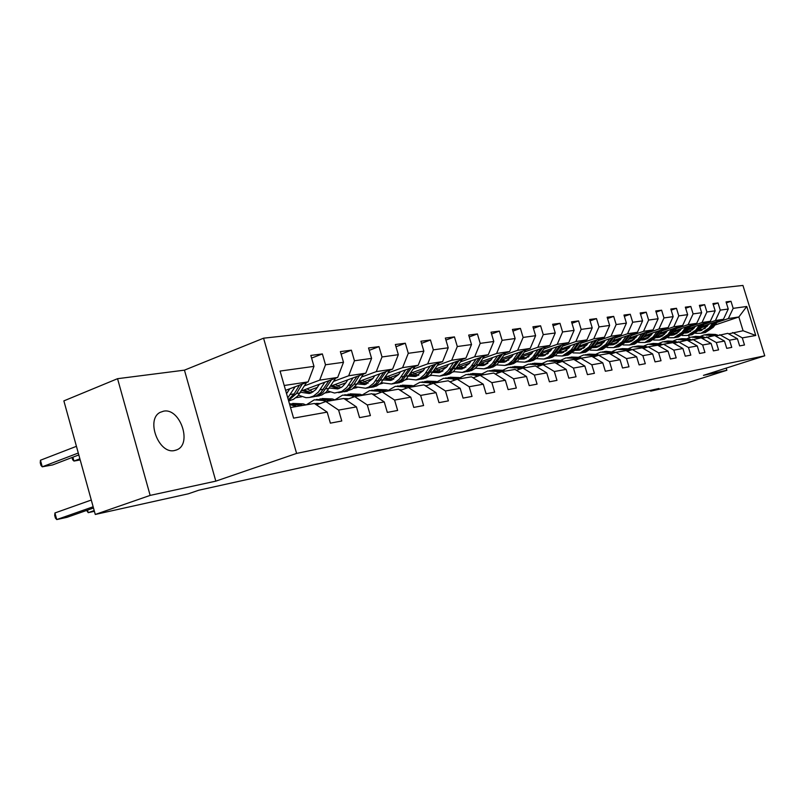 <?xml version="1.0" encoding="UTF-8"?>
<svg xmlns="http://www.w3.org/2000/svg" width="805" height="805" viewBox="0 0 805 805"><rect width="100%" height="100%" fill="white"/><g stroke="black" fill="none" stroke-linecap="round" stroke-linejoin="round"><path stroke-width="1.21" d="M174.635 450.498L176.808 449.834C192.536 443.998 180.079 407.612 163.586 411.174L160.296 412.301C145.423 419.204 158.746 454.654 174.635 450.498M117.55 378.692L150.153 495.397L215.821 481.149L184.456 370.149L117.55 378.692L63.867 400.88L95.272 514.455L188.269 493.817L198.775 490.225L658.993 388.483L650.631 391.15L685.669 383.371L726.875 370.27L726.211 368.096M184.456 370.149L263.567 338.191L742.935 285.433L764.75 355.81L296.602 453.416L263.567 338.191M290.525 407.511L314.373 403.466L327.192 412.13L330.372 423.148L341.773 420.995L338.613 410.087L356.434 406.897L359.553 417.634L370.391 415.591L367.301 404.955L384.257 401.916L387.316 412.401L397.64 410.449L394.601 400.075L410.771 397.177L413.76 407.411L423.601 405.549L420.633 395.416L436.048 392.659L438.987 402.651L448.375 400.88L445.467 390.978L460.188 388.342L463.066 398.103L472.042 396.412L469.184 386.732L483.262 384.216L486.089 393.756L494.673 392.136L491.865 382.677L505.339 380.272L508.116 389.6L516.327 388.05L513.57 378.793L526.48 376.488L529.207 385.625L537.076 384.136L534.369 375.08L546.736 372.866L549.423 381.812L556.969 380.383L554.313 371.507L566.177 369.384L568.813 378.149L576.068 376.78L573.452 368.086L584.843 366.054L587.439 374.637L594.402 373.319L591.826 364.796L602.784 362.844L605.33 371.256L612.031 369.998L609.506 361.636L620.041 359.755L622.537 368.006L628.987 366.798L626.501 358.597L636.644 356.786L639.1 364.886L645.308 363.709L642.863 355.669L652.634 353.928L655.059 361.878L661.036 360.741L658.631 352.852L668.049 351.171L670.434 358.97L676.2 357.883L673.825 350.135L682.912 348.515L685.256 356.172L690.821 355.126L688.486 347.519L697.261 345.949L699.565 353.476L704.938 352.459L702.644 344.983L711.107 343.473L713.391 350.869L718.573 349.883L716.309 342.538L724.5 341.079L726.734 348.344L731.755 347.398L729.521 340.173L737.44 338.764L739.644 345.909L744.494 344.993L742.301 337.889L755.754 335.484L746.768 306.474L738.839 316.979L728.354 318.559L716.873 322.433M327.192 412.13L293.573 418.137L280.07 371.065L313.98 366.376L310.821 355.418L322.372 353.928L311.585 358.084M746.768 306.474L733.174 308.355L730.98 301.271L726.05 301.905L728.253 309.029L720.254 310.136L718.04 302.942L712.938 303.596L715.172 310.841L706.911 311.988L704.657 304.662L699.384 305.347L701.648 312.712L693.095 313.9L690.801 306.453L685.347 307.148L687.651 314.654L678.796 315.882L676.472 308.295L670.817 309.029L673.161 316.657L663.984 317.925L661.619 310.207L655.763 310.961L658.138 318.74L648.629 320.058L646.224 312.189L640.156 312.974L642.571 320.893L632.7 322.262L630.265 314.252L623.966 315.067L626.411 323.127L616.167 324.546L613.692 316.385L607.151 317.23L609.637 325.451L599 326.921L596.475 318.609L589.683 319.484L592.218 327.866L581.15 329.396L578.584 320.913L571.52 321.819L574.096 330.372L562.584 331.962L559.978 323.308L552.622 324.254L555.239 332.978L543.254 334.639L540.608 325.804L532.94 326.79L535.607 335.695L523.119 337.426L520.422 328.4L512.433 329.436L515.15 338.533L502.119 340.334L499.372 331.117L491.03 332.193L493.797 341.481L480.203 343.363L477.405 333.944L468.691 335.071L471.509 344.57L457.3 346.532L454.453 336.903L445.346 338.08L448.214 347.79L433.352 349.853L430.454 340.002L420.924 341.229L423.853 351.161L408.286 353.315L405.328 343.232L395.346 344.52L398.324 354.693L382.013 356.957L379.004 346.623L368.539 347.971L371.578 358.396L354.452 360.771L351.382 350.185L340.394 351.604L343.494 362.29L325.512 364.776L322.372 353.928M356.434 406.897L343.795 398.475L325.864 401.514L316.506 404.905M286.258 392.639L287.747 392.085M304.501 385.816L319.686 380.141L337.698 377.424L301.332 390.948M306.303 404.835L314.292 399.833L323.218 400.488L325.864 401.514L338.613 410.087M325.512 364.776L319.686 380.141M343.494 362.29L337.698 377.424M384.257 401.916L371.789 393.726L354.723 396.624L345.818 399.823M309.18 390.415L317.542 387.316M333.693 381.329L348.676 375.774L365.812 373.188L330.664 386.159M301.694 396.774L295.948 397.7M354.723 396.624L367.301 404.955M354.452 360.771L348.676 375.774M371.578 358.396L365.812 373.188M410.771 397.177L398.475 389.197L382.204 391.954L373.721 394.993M337.235 385.977L345.919 382.788L342.276 386.782L337.708 388.956L329.527 387.99M361.505 377.052L376.277 371.618L392.609 369.153L358.607 381.61M330 392.095L325.21 392.951M382.204 391.954L394.601 400.075M382.013 356.957L376.277 371.618M398.324 354.693L392.609 369.153M436.048 392.659L423.923 384.881L408.407 387.517L400.306 390.395M364.011 381.751L372.957 378.481M388.02 372.977L402.591 367.654L418.177 365.299L385.243 377.283M356.917 387.597L353.083 388.433M408.407 387.517L420.633 395.416M408.286 353.315L402.591 367.654M423.853 351.161L418.177 365.299M460.188 388.342L448.234 380.755L433.402 383.271L425.674 386.008M389.58 377.706L398.767 374.365M413.327 369.082L427.697 363.87L442.589 361.626L410.671 373.168M382.627 383.311L379.678 384.116M433.402 383.271L445.467 390.978M433.352 349.853L427.697 363.87M448.214 347.79L442.589 361.626M483.262 384.216L471.468 376.821L457.29 379.225L449.904 381.822M414.032 373.832L423.43 370.441M437.528 365.359L451.696 360.248L465.934 358.104L434.972 369.233M405.096 379.97L407.209 379.215M418.006 375.331L418.882 375.019M457.29 379.225L469.184 386.732M457.3 346.532L451.696 360.248M471.509 344.57L465.934 358.104M505.339 380.272L493.707 373.047L480.132 375.341L473.068 377.817M437.437 370.139L447.017 366.698M460.661 361.807L474.638 356.796L488.273 354.733L458.216 365.48M429.91 375.603L430.745 375.301M441.2 371.568L442.961 370.934M480.132 375.341L491.865 382.677M480.203 343.363L474.638 356.796M493.797 341.481L488.273 354.733M526.48 376.488L515.009 369.435L502.008 371.638L495.236 373.993M459.856 366.587L469.597 363.115M482.819 358.396L496.605 353.486L509.666 351.513L480.464 361.898M463.428 367.955L465.914 367.07M502.008 371.638L513.57 378.793M502.119 340.334L496.605 353.486M515.15 338.533L509.666 351.513M546.736 372.866L535.426 365.963L522.958 368.086L516.468 370.33M481.35 363.196L491.221 359.684M504.061 355.136L517.655 350.306L530.173 348.424L501.797 358.467M484.741 364.494L487.86 363.397M512.664 366.788L520.573 367.261L522.958 368.086L534.369 375.08M523.119 337.426L517.655 350.306M535.607 335.695L530.173 348.424M566.177 369.384L555.017 362.642L543.053 364.675L536.824 366.818M501.978 359.936L511.97 356.404M524.427 352.006L537.841 347.267L549.865 345.456L522.254 355.176M505.208 361.183L508.861 359.895M543.053 364.675L554.313 371.507M543.254 334.639L537.841 347.267M555.239 332.978L549.865 345.456M584.843 366.054L573.834 359.453L562.343 361.405L556.366 363.458M521.791 356.796L531.884 353.254M543.989 348.998L557.221 344.349L568.763 342.608L541.896 352.026M524.87 357.994L528.996 356.545M562.343 361.405L573.452 368.086M562.584 331.962L557.221 344.349M574.096 330.372L568.763 342.608M602.784 362.844L591.917 356.384L580.878 358.255L575.122 360.227M540.829 353.787L551.012 350.225M562.786 346.11L575.837 341.541L586.936 339.871L560.763 348.998M543.767 354.935L548.316 353.345M580.878 358.255L591.826 364.796M581.15 329.396L575.837 341.541M592.218 327.866L586.936 339.871M620.041 359.755L609.315 353.435L598.689 355.236L593.164 357.118M559.535 350.759L569.407 347.317M580.858 343.333L593.738 338.845L604.414 337.235L578.906 346.1M561.96 351.986L566.881 350.276M598.689 355.236L609.506 361.636M599 326.921L593.738 338.845M609.637 325.451L604.414 337.235M636.644 356.786L626.059 350.598L615.835 352.328L610.512 354.14M577.728 347.78L587.107 344.53M598.246 340.656L610.955 336.249L621.239 334.699L596.364 343.312M579.479 349.159L584.722 347.337M615.835 352.328L626.501 358.597M616.167 324.546L610.955 336.249M626.411 323.127L621.239 334.699M652.634 353.928L642.189 347.861L632.338 349.531L627.206 351.262M595.227 344.922L604.142 341.833M614.99 338.09L627.538 333.753L637.439 332.254L613.179 340.626M596.354 346.432L601.899 344.52M632.338 349.531L642.863 355.669M632.7 322.262L627.538 333.753M642.571 320.893L637.439 332.254M668.049 351.171L657.735 345.224L648.236 346.834L643.296 348.495M612.072 342.175L620.564 339.247M631.13 335.605L643.517 331.338L653.066 329.899L629.379 338.04M612.625 343.805L618.431 341.803M648.236 346.834L658.631 352.852M648.629 320.058L643.517 331.338M658.138 318.74L653.066 329.899M682.912 348.515L672.728 342.678L663.572 344.228L658.802 345.838M611.247 343.343L614.829 344.158M628.313 339.529L636.393 336.752M646.697 333.22L658.923 329.024L668.13 327.635L645.006 335.554M628.323 341.27L634.37 339.197M663.572 344.228L673.825 350.135M663.984 317.925L658.923 329.024M673.161 316.657L668.13 327.635M697.261 345.949L687.208 340.223L673.765 343.262M630.365 341.632L631.472 341.26M643.97 336.983L651.668 334.347M661.72 330.905L673.785 326.78L682.68 325.441L660.08 333.159M643.487 338.825L649.746 336.681M678.363 341.723L688.486 347.519M678.796 315.882L673.785 326.78M687.651 314.654L682.68 325.441M711.107 343.473L701.185 337.848L688.195 340.787M645.419 339.187L647.23 338.563M659.084 334.528L666.409 332.022M676.22 328.682L688.134 324.616L696.728 323.328L674.64 330.845M658.128 336.46L664.578 334.266M692.642 339.297L702.644 344.983M693.095 313.9L688.134 324.616M701.648 312.712L696.728 323.328M724.5 341.079L714.699 335.554L702.141 338.392M659.959 336.822L662.334 336.017M673.674 332.163L680.648 329.788M690.227 326.528L702 322.533L710.302 321.276L688.698 328.611M672.276 334.176L678.907 331.932M706.438 336.963L716.309 342.538M706.911 311.988L702 322.533M715.172 310.841L710.302 321.276M737.44 338.764L727.76 333.34L715.615 336.077M674.027 334.528L676.874 333.572M687.762 329.879L694.413 327.625M703.771 324.445L715.404 320.511L723.423 319.303L702.292 326.448M690.127 330.925L686.303 331.861L692.743 329.678M719.771 334.699L729.521 340.173M720.254 310.136L715.404 320.511M728.253 309.029L723.423 319.303M755.754 335.484L743.096 330.744L728.656 333.844M687.631 332.324L690.66 331.298M701.386 327.675L707.736 325.532M700.058 330.05L705.291 328.289M714.941 325.039L738.839 316.979L743.096 330.744M732.671 332.505L742.301 337.889M733.174 308.355L728.354 318.559M150.153 495.397L95.272 514.455M215.821 481.149L296.602 453.416M764.75 355.81L703.449 375.361L726.875 370.27M650.4 390.385L650.631 391.15M689.301 337.597L688.597 335.303M285.594 390.334L308.154 381.882L284.205 385.494M475.705 368.288L475.192 368.368M453.94 371.809L452.963 371.97M431.228 375.492L429.749 375.734M407.521 379.336L406.344 379.527M313.98 366.376L308.154 381.882M730.98 301.271L726.352 302.871M690.217 331.237L687.198 332.254M676.764 333.169L673.584 334.467M676.834 333.371L672.759 334.015M718.04 302.942L713.25 304.592M662.968 335.484L659.496 336.762M662.988 335.574L658.752 336.249M704.657 304.662L699.706 306.383M648.035 338.07L644.936 339.126M648.267 337.919L644.272 338.553M690.801 306.453L685.679 308.235M632.468 340.686L629.872 341.582M632.971 340.354L629.289 340.938M676.472 308.295L671.169 310.146M616.278 343.423L614.265 344.117M617.133 342.87L613.772 343.413M661.619 310.207L656.125 312.139M599.393 346.311L598.095 346.754M600.701 345.486L597.692 345.969M646.224 312.189L640.528 314.202M583.655 348.203L581.019 348.625M630.265 314.252L624.348 316.335M565.955 351.02L563.721 351.372M613.692 316.385L607.554 318.569M547.551 353.948L545.77 354.24M596.475 318.609L590.105 320.873M528.412 356.997L527.114 357.209M578.584 320.913L571.963 323.288M508.498 360.167L507.724 360.298M559.978 323.308L553.085 325.794M540.608 325.804L533.423 328.4M520.422 328.4L512.936 331.127M499.372 331.117L491.563 333.974M477.405 333.944L469.255 336.953M454.453 336.903L445.93 340.062M430.454 340.002L421.538 343.322M405.328 343.232L396 346.744M379.004 346.623L369.223 350.336M351.382 350.185L341.119 354.109M718.08 335.262L715.454 334.447L708.491 334.176M713.361 335.786L704.294 334.87L700.742 336.259M716.903 335.655L713.874 334.709L707.203 334.377M705.905 334.608L712.878 334.88L716.168 335.896M708.642 324.304L707.172 326.287L700.501 330.694L698.79 330.936M712.878 322.865L709.084 327.967L701.105 333.25L695.661 333.34M690.72 331.328L689.794 330.674M717.798 321.205L713.25 327.303L705.301 332.566L703.701 332.827L711.67 327.555L715.937 321.839M701.9 330.281L699.666 329.959M714.749 322.231L710.674 327.716L702.705 332.988L701.095 333.26L702.705 332.988M699.032 330.684L700.632 330.664M702.101 333.089L705.301 332.566M701.125 330.533L699.253 330.442M704.928 337.456L702.342 336.651L695.289 336.369M700.139 338.03L690.972 337.094L687.289 338.553M703.721 337.869L700.722 336.923L693.95 336.581M692.612 336.822L699.686 337.104L702.956 338.12M691.344 339.73L688.798 338.935L681.624 338.653M686.464 340.344L677.186 339.388L673.362 340.928M690.086 340.153L687.118 339.217L680.255 338.865M678.857 339.116L686.051 339.398L689.291 340.414M695.359 326.347L693.87 328.37L687.128 332.837L685.216 333.099M699.646 324.898L695.812 330.07L687.742 335.444L682.127 335.514M677.116 333.411L676.301 332.817M704.727 323.167L700.109 329.386L692.069 334.739L690.449 335.001L698.478 329.648L702.795 323.821M688.587 332.405L686.162 332.032M701.578 324.234L697.452 329.809L689.392 335.172L687.762 335.444M685.488 332.807L687.279 332.807M688.798 335.272L692.069 334.739M687.792 332.666L685.729 332.546M681.624 328.46L680.114 330.513L673.302 335.061L671.179 335.333M685.951 326.991L682.077 332.254L673.926 337.708L668.13 337.748M663.048 335.544L662.344 335.021M691.213 325.2L686.534 331.549L678.404 336.973L676.753 337.245M674.821 334.598L672.195 334.156M687.963 326.307L683.777 331.982L675.626 337.426L673.976 337.698M671.481 335.001L673.473 335.021M675.053 337.526L676.703 337.255L684.844 331.811L689.221 325.874M673.996 334.88L671.732 334.719M677.277 342.085L674.781 341.3L667.486 341.008M672.326 342.749L662.938 341.763L658.963 343.383M675.979 342.517L673.04 341.592L666.087 341.219M664.618 341.481L671.944 341.773L675.164 342.799M662.716 344.52L660.281 343.735L652.855 343.443M659.174 345.707L657.836 345.285M657.685 345.224L648.186 344.218L644.05 345.939M661.378 344.963L658.48 344.037L651.426 343.665M649.887 343.936L657.333 344.228L660.533 345.254M647.643 347.036L645.258 346.271L637.701 345.969M643.97 348.273L640.327 347.096L632.901 346.764L628.604 348.585M646.254 347.498L643.396 346.583L636.242 346.19M634.622 346.482L642.209 346.784L645.369 347.8M667.415 330.654L665.886 332.747L658.993 337.355L656.659 337.627M671.793 329.154L667.878 334.508L659.627 340.052L653.65 340.062M648.498 337.748L647.904 337.315M677.236 327.303L672.487 333.783L664.266 339.287L662.596 339.569M660.593 336.872L657.745 336.349M673.865 328.45L669.629 334.226L661.398 339.76L659.728 340.032M656.991 337.265L659.184 337.315M660.845 339.851L662.505 339.579L670.736 334.055L675.174 328.007M659.738 337.164L657.262 336.953M652.704 332.918L651.154 335.051L644.191 339.74L641.625 340.012M657.132 331.398L653.177 336.842L644.835 342.477L638.657 342.447M662.767 329.466L657.947 336.088L649.635 341.692L647.945 341.964M645.862 339.217L642.793 338.603M659.285 330.664L654.998 336.56L646.667 342.175L644.976 342.457M641.988 339.609L644.403 339.69M646.133 342.266L647.814 341.984L656.135 336.379L660.633 330.201M644.976 339.529L642.279 339.267M637.469 335.262L635.9 337.436L628.856 342.195L626.048 342.477M641.947 333.723L637.942 339.267L629.51 344.983L623.12 344.922M647.784 331.72L642.883 338.482L634.481 344.178L632.78 344.449M630.597 341.652L627.296 340.938M644.171 332.958L639.834 338.965L631.402 344.681L629.701 344.953M626.451 342.024L629.097 342.145M630.899 344.761L632.599 344.48L641.011 338.774L645.57 332.475M629.681 341.974L626.753 341.652M621.671 337.698L620.092 339.901L612.967 344.751L609.908 345.013M626.21 336.128L622.164 341.773L613.631 347.589L607.03 347.478M632.257 334.045L627.286 340.958L618.783 346.744L617.063 347.025M628.514 335.333L624.117 341.461L615.594 347.267L613.873 347.549M610.341 344.52L613.229 344.691M615.111 347.347L616.831 347.066L625.344 341.27L629.963 334.84M613.843 344.51L610.663 344.117M605.3 340.213L603.7 342.467L596.495 347.398L593.164 347.649M609.888 338.623L605.793 344.369L597.169 350.286L590.327 350.125M616.157 336.46L611.106 343.534L602.512 349.41L600.772 349.702M598.397 346.784L594.593 345.818M612.283 337.798L607.815 344.047L599.202 349.954L597.461 350.245M593.627 347.106L596.787 347.327M598.739 350.034L600.49 349.742L609.093 343.846L613.782 337.275M597.411 347.146L593.979 346.663M588.304 342.839L586.684 345.134L579.399 350.145L575.776 350.376M592.943 341.219L588.807 347.076L580.083 353.093L572.999 352.862M599.453 338.955L594.321 346.2L585.627 352.177L583.867 352.469M581.391 349.491L577.306 348.374M595.428 340.354L590.91 346.734L582.196 352.741L580.425 353.033M576.289 349.773L579.721 350.064M581.763 352.811L583.524 352.52L592.228 346.532L596.988 339.811M580.375 349.873L576.662 349.29M570.644 345.556L569.004 347.891L561.638 352.993L557.724 353.204M575.344 343.916L571.158 349.873L562.343 355.991L554.997 355.709M582.106 341.551L576.893 348.968L568.099 355.055L566.317 355.347M563.731 352.298L559.364 351.01M577.93 343.011L573.351 349.531L564.536 355.639L562.745 355.931M558.278 352.53L561.991 352.902M564.134 355.699L565.915 355.408L574.72 349.31L579.55 342.447M562.675 352.701L558.67 352.006M552.3 348.374L550.64 350.769L543.194 355.951L538.958 356.132M557.06 346.714L551.817 354.099L548.195 357.239L543.908 359.02L536.281 358.658M564.084 344.248L556.074 354.854L552.089 357.329L548.084 358.336M545.377 355.216L540.719 353.727M559.737 345.768L552.381 355.458L548.386 357.933L544.381 358.939M539.551 355.387L543.576 355.86M545.82 358.708L549.825 357.702L553.82 355.226L561.427 345.184M544.281 355.649L539.964 354.804M533.222 351.312L531.542 353.757L524.005 359.03L519.436 359.161M538.032 349.622L532.739 357.148L528.382 360.751L524.729 362.159L516.81 361.717M545.337 347.046L537.217 357.903L533.182 360.419L529.127 361.435M526.299 358.245L521.318 356.535M540.819 348.635L533.373 358.527L529.338 361.053L525.273 362.069M520.07 358.346L524.427 358.929M526.772 361.827L530.827 360.811L534.862 358.285L542.57 348.022M525.162 358.708L520.513 357.712M513.359 354.371L511.658 356.867L504.041 362.24L499.12 362.31M518.229 352.65L512.876 360.328L508.468 364.001L504.775 365.43L496.544 364.886M525.836 349.954L517.585 361.073L513.51 363.639L509.414 364.675M506.446 361.405L501.133 359.433M521.127 351.624L513.59 361.727L509.505 364.293L505.399 365.329M499.794 361.405L504.504 362.129M506.959 365.078L511.054 364.041L515.14 361.475L522.958 350.98M505.268 361.888L500.267 360.71M492.67 357.561L490.949 360.107L483.242 365.581L477.939 365.571M497.591 355.81L492.177 363.639L487.729 367.382L483.996 368.841L475.423 368.177M505.52 352.982L497.148 364.383L493.022 366.989L488.877 368.036M485.767 364.685L480.112 362.421M500.619 354.733L492.982 365.057L488.846 367.674L484.691 368.72M484.338 356.142L478.663 364.574L483.745 365.45M486.321 368.459L490.466 367.402L494.602 364.796L502.521 354.049M484.54 365.198L479.176 363.81M471.096 360.882L469.345 363.478L461.567 369.062L455.861 368.962M476.077 359.09L470.603 367.1L466.105 370.904L462.322 372.383L453.406 371.598M464.807 371.98L471.187 369.767L476.017 364.997L478.663 364.574L475.202 368.368L471.67 370.481L467.474 371.548M464.213 368.096L458.196 365.51M479.227 357.963L471.499 368.529L467.323 371.196L463.117 372.262M456.626 367.865L462.11 368.921M462.935 368.65L457.19 367.02M476.017 364.997L481.209 357.259M448.576 364.343L446.815 367L438.936 372.695L432.808 372.484M453.618 362.532L448.093 370.702L443.545 374.587L439.721 376.096L430.413 375.16M462.251 359.433L453.618 371.417L449.401 374.124L445.155 375.2M441.734 371.658L435.686 368.972M456.908 361.344L449.089 372.151L444.863 374.868L440.607 375.945M433.633 371.266L439.54 372.544M442.368 375.653L446.624 374.577L450.84 371.86L458.981 360.6M440.395 372.252L434.237 370.34M425.06 367.966L423.279 370.682L415.32 376.488L408.719 376.146M430.162 366.114L424.577 374.466L419.979 378.43L416.115 379.96L406.394 378.853M439.178 362.854L430.413 375.16L426.147 377.927L421.85 379.024M418.258 375.382L412.21 372.604M433.603 364.876L425.674 375.935L421.407 378.702L417.101 379.799M409.614 374.788L415.964 376.317M418.942 379.497L423.239 378.4L427.515 375.633L435.767 364.091M416.859 376.016L410.268 373.782M400.467 371.749L398.666 374.536L390.616 380.453L383.532 379.94M405.629 369.867L399.401 379.095L394.591 382.848L391.431 384.005L381.278 382.707M415.058 366.436L406.153 379.085L401.846 381.902L397.499 383.009M393.715 379.256L387.678 376.398M409.232 368.559L401.202 379.89L396.885 382.707L392.528 383.824M384.498 378.441L391.321 380.262M394.46 383.512L398.807 382.395L403.124 379.578L411.486 367.734M392.256 379.94L385.213 377.334M374.728 375.704L372.906 378.561L364.776 384.609L357.158 383.884L352.097 389.147L345.355 391.562M379.95 373.792L373.661 383.23L368.801 387.064L365.601 388.241L354.975 386.702M389.821 370.179L380.775 383.19L376.418 386.058L372.021 387.185M368.036 383.311L362.019 380.363M383.713 372.413L375.593 384.025L371.226 386.903L366.818 388.04M358.215 382.224L365.54 384.398M368.831 387.708L373.248 386.571L377.605 383.703L386.088 371.548M366.517 384.045L359.402 381.318M347.77 379.849L345.919 382.788M353.053 377.907L346.693 387.567L341.783 391.472L334.538 393.041L327.414 390.868M363.387 374.094L357.168 383.874L353.848 384.398L359.473 375.533M341.149 387.547L335.152 384.508M356.987 376.448L348.766 388.362L344.359 391.3L339.901 392.448M330.694 386.148L338.533 388.724M341.964 392.105L348.766 389.69L353.848 384.398M339.559 388.352L332.415 385.515M319.484 384.206L315.651 389.761L311.374 392.82L309.311 393.514L300.537 392.246M72.893 457.19L73.959 461.064L79.886 458.81M324.818 382.214L318.408 392.105L313.447 396.1L309.351 397.499L305.96 397.68L298.494 395.195M335.665 378.189L326.337 391.985L321.889 394.973L317.391 396.141M312.944 391.985L306.997 388.845M328.963 380.674L320.632 392.9L316.174 395.909L311.676 397.076M302.318 390.586L310.217 393.263M313.799 396.724L318.398 395.547L322.845 392.548L331.559 379.708M311.294 392.85L304.119 389.912M72.017 457.522L72.631 459.736L73.959 461.064L80.198 459.937M632.006 349.642L629.691 348.887L621.993 348.585M628.212 350.93L624.579 349.752L617.073 349.4L612.595 351.332M630.567 350.125L627.759 349.209L620.514 348.817M618.814 349.108L626.532 349.42L629.661 350.437M615.795 352.338L605.712 351.292M611.85 353.677L608.248 352.499L600.651 352.137L595.992 354.18M614.306 352.852L611.548 351.946L604.193 351.533M602.412 351.845L610.271 352.157L613.36 353.164M599.071 355.176L596.807 354.421L588.817 354.109M594.875 356.535L591.303 355.347L583.605 354.975L578.755 357.148M597.421 355.669L594.724 354.774L587.268 354.351M585.386 354.683L593.406 354.995L596.445 356.001M581.703 358.114L579.419 357.35L571.278 357.028M577.245 359.503L573.703 358.316L565.905 357.923L560.854 360.238M579.882 358.597L577.255 357.722L569.688 357.279M567.716 357.621L575.887 357.943L578.865 358.95M563.671 361.173L561.347 360.399L553.055 360.066M558.912 362.582L555.41 361.395L547.521 360.992L542.248 363.458M561.659 361.636L559.103 360.771L551.425 360.328M549.342 360.68L557.674 361.012L560.602 361.998M544.915 364.363L542.56 363.558L534.097 363.226M539.843 365.782L536.382 364.595L528.392 364.172L522.898 366.808M542.701 364.796L540.225 363.951L532.427 363.488M530.243 363.87L538.736 364.202L541.594 365.178M525.393 367.674L523.009 366.849L514.375 366.506M519.98 369.113L516.569 367.935L508.488 367.493L502.743 370.31M510.36 367.181L519.024 367.523L521.811 368.479M505.057 371.115L502.642 370.28L493.827 369.928M499.291 372.584L495.94 371.407L487.75 370.944L481.752 373.973M502.521 371.548L500.106 370.702L492.076 370.209M489.641 370.632L498.496 370.974L501.193 371.92M483.855 374.717L481.42 373.852L472.414 373.5M477.707 376.197L474.427 375.029L466.135 374.546L459.876 377.797M481.219 375.16L478.774 374.295L470.613 373.792M468.047 374.224L477.093 374.587L479.689 375.502M461.748 378.461L459.273 377.585L450.076 377.223M455.177 379.96L451.967 378.813L443.575 378.3L437.035 381.801M458.991 378.934L456.505 378.048L448.224 377.525M445.517 377.978L454.755 378.34L457.25 379.236M438.655 382.385L436.149 381.479L426.741 381.107M431.641 383.894L428.512 382.757L420.019 382.224L413.186 385.987M426.419 385.746L424.839 385.464M435.767 382.868L433.261 381.962L424.839 381.419M421.981 381.902L431.43 382.274L433.935 383.18M401.051 389.761L400.176 390.304M414.515 386.481L411.969 385.545L402.349 385.172M407.018 388.01L403.989 386.893L395.386 386.33L388.252 390.395M401.705 389.892L399.049 389.57M411.496 386.994L408.95 386.058L400.397 385.494M397.378 385.998L407.038 386.38L409.584 387.316M375.502 394.168L374.818 394.601M389.248 390.767L386.682 389.801L376.841 389.419M381.238 392.307L378.32 391.21L369.616 390.616L362.159 395.014M375.824 394.239L372.192 393.987M386.098 391.3L383.522 390.334L374.828 389.751M372.856 394.42L373.832 393.967M371.628 390.284L381.51 390.677L384.096 391.643M362.793 395.255L360.187 394.269L350.105 393.866M354.22 396.805L351.433 395.738L342.618 395.114L334.83 399.874M348.696 398.787L344.138 398.706M359.483 395.808L356.877 394.822L348.042 394.219M345.265 399.451L346.985 398.555M344.651 394.782L354.774 395.175L357.38 396.171M345.898 398.535L344.621 399.028M335.051 399.954L332.405 398.948L322.081 398.535M87.514 510.118L88.218 512.664L94.396 511.306M94.195 510.571L88.218 512.664L86.628 510.43M320.229 403.557L314.795 403.748M331.579 400.548L328.933 399.532L319.957 398.898M316.375 404.814L318.83 403.375M316.355 399.491L326.729 399.904L329.376 400.92M317.693 403.335L315.57 404.271M93.491 508.015L66.986 517.323L56.753 519.567L54.931 512.966L54.7 515.431L55.424 518.068L56.753 519.567L93.149 506.768M305.92 404.895L303.244 403.858L292.668 403.436M296.27 406.535L289.659 404.482M91.287 500.036L54.931 512.966M302.278 405.519L299.601 404.472L290.464 403.818M289.498 403.929L297.276 404.855L299.953 405.911M289.78 388.775L286.57 393.715M76.435 446.322L40.451 460.239L42.252 466.809L78.286 453.024M295.173 386.742L287.767 397.912M306.564 382.476L297.749 396.04L293.392 399.381L288.623 400.89M78.809 454.926L52.567 464.948L42.252 466.809L40.974 465.441L40.25 462.815L40.451 460.239M299.52 385.112L294.127 393.887L288.321 399.833M288.522 400.538L296.451 393.524L302.257 384.096M713.874 334.709L715.454 334.447M711.298 335.142L712.878 334.88M710.674 327.716L709.084 327.967M713.25 327.303L711.67 327.555M700.722 336.923L702.342 336.651M698.056 337.375L699.686 337.104M687.118 339.217L688.798 338.935M684.361 339.68L686.051 339.398M697.452 329.809L695.812 330.07M700.109 329.386L698.478 329.648M683.777 331.982L682.077 332.254M686.534 331.549L684.844 331.811M673.04 341.592L674.781 341.3M670.193 342.065L671.944 341.773M658.48 344.037L660.281 343.735M655.522 344.54L657.333 344.228M643.396 346.583L645.258 346.271M640.327 347.096L642.209 346.784M669.629 334.226L667.878 334.508M672.487 333.783L670.736 334.055M654.998 336.56L653.177 336.842M657.947 336.088L656.135 336.379M639.834 338.965L637.942 339.267M642.883 338.482L641.011 338.774M624.117 341.461L622.164 341.773M627.286 340.958L625.344 341.27M607.815 344.047L605.793 344.369M611.106 343.534L609.093 343.846M590.91 346.734L588.807 347.076M594.321 346.2L592.228 346.532M573.351 349.531L571.158 349.873M576.893 348.968L574.72 349.31M555.098 352.429L552.824 352.791M558.781 351.845L556.527 352.198M536.12 355.448L533.755 355.82M539.954 354.834L537.599 355.206M516.367 358.587L513.902 358.97M520.352 357.953L517.907 358.336M495.789 361.848L493.224 362.26M499.945 361.193L497.399 361.596M474.336 365.259L471.66 365.681M451.947 368.821L449.15 369.264M456.475 368.096L453.698 368.539M428.562 372.534L425.644 372.997M433.291 371.779L430.403 372.242M404.12 376.418L401.071 376.901M409.071 375.633L406.042 376.106M378.541 380.483L375.341 380.986M383.713 379.658L380.554 380.161M351.745 384.74L348.394 385.273M323.64 389.197L320.118 389.761M329.325 388.302L325.844 388.855M627.759 349.209L629.691 348.887M624.579 349.752L626.532 349.42M611.548 351.946L613.551 351.604M608.248 352.499L610.271 352.157M594.724 354.774L596.807 354.421M591.303 355.347L593.406 354.995M577.255 357.722L579.419 357.35M573.703 358.316L575.887 357.943M559.103 360.771L561.347 360.399M555.41 361.395L557.674 361.012M540.225 363.951L542.56 363.558M536.382 364.595L538.736 364.202M520.573 367.261L523.009 366.849M516.569 367.935L519.024 367.523M500.106 370.702L502.642 370.28M495.94 371.407L498.496 370.974M478.774 374.295L481.42 373.852M474.427 375.029L477.093 374.587M456.505 378.048L459.273 377.585M451.967 378.813L454.755 378.34M433.261 381.962L436.149 381.479M428.512 382.757L431.43 382.274M408.95 386.058L411.969 385.545M403.989 386.893L407.038 386.38M383.522 390.334L386.682 389.801M378.32 391.21L381.51 390.677M356.877 394.822L360.187 394.269M351.433 395.738L354.774 395.175M328.933 399.532L332.405 398.948M323.218 400.488L326.729 399.904M299.601 404.472L303.244 403.858M293.594 405.478L297.276 404.855M294.127 393.887L290.434 394.48M300.104 392.941L296.451 393.524M175.631 450.257L176.808 449.834M687.742 335.444L689.392 335.172M673.926 337.708L675.626 337.426M676.703 337.255L678.404 336.973M659.627 340.052L661.398 339.76M662.505 339.579L664.266 339.287M644.835 342.477L646.667 342.175M647.814 341.984L649.635 341.692M629.51 344.983L631.402 344.681M632.599 344.48L634.481 344.178M613.631 347.589L615.594 347.267M616.831 347.066L618.783 346.744M597.169 350.286L599.202 349.954M600.49 349.742L602.512 349.41M580.083 353.093L582.196 352.741M583.524 352.52L585.627 352.177M562.343 355.991L564.536 355.639M565.915 355.408L568.099 355.055M543.908 359.02L546.182 358.648M547.621 358.406L549.896 358.034M524.729 362.159L527.104 361.767M528.603 361.526L530.958 361.143M504.775 365.43L507.251 365.027M508.81 364.766L511.256 364.363M483.996 368.841L486.572 368.418M488.192 368.147L490.748 367.724M462.322 372.383L465.018 371.95M466.709 371.669L469.375 371.236M439.721 376.096L442.529 375.633M444.29 375.341L447.067 374.889M416.115 379.96L419.043 379.477M420.884 379.175L423.792 378.702M391.431 384.005L394.49 383.502M396.422 383.19L399.461 382.687M365.601 388.241L368.811 387.708M370.833 387.386L374.013 386.863M338.553 392.669L341.914 392.126M344.027 391.773L347.358 391.23M310.177 397.318L313.709 396.744M315.922 396.382L319.424 395.808M345.043 398.586L344.178 398.727M316.768 403.386L315.057 403.677M288.613 400.86L290.102 400.608"/></g></svg>
